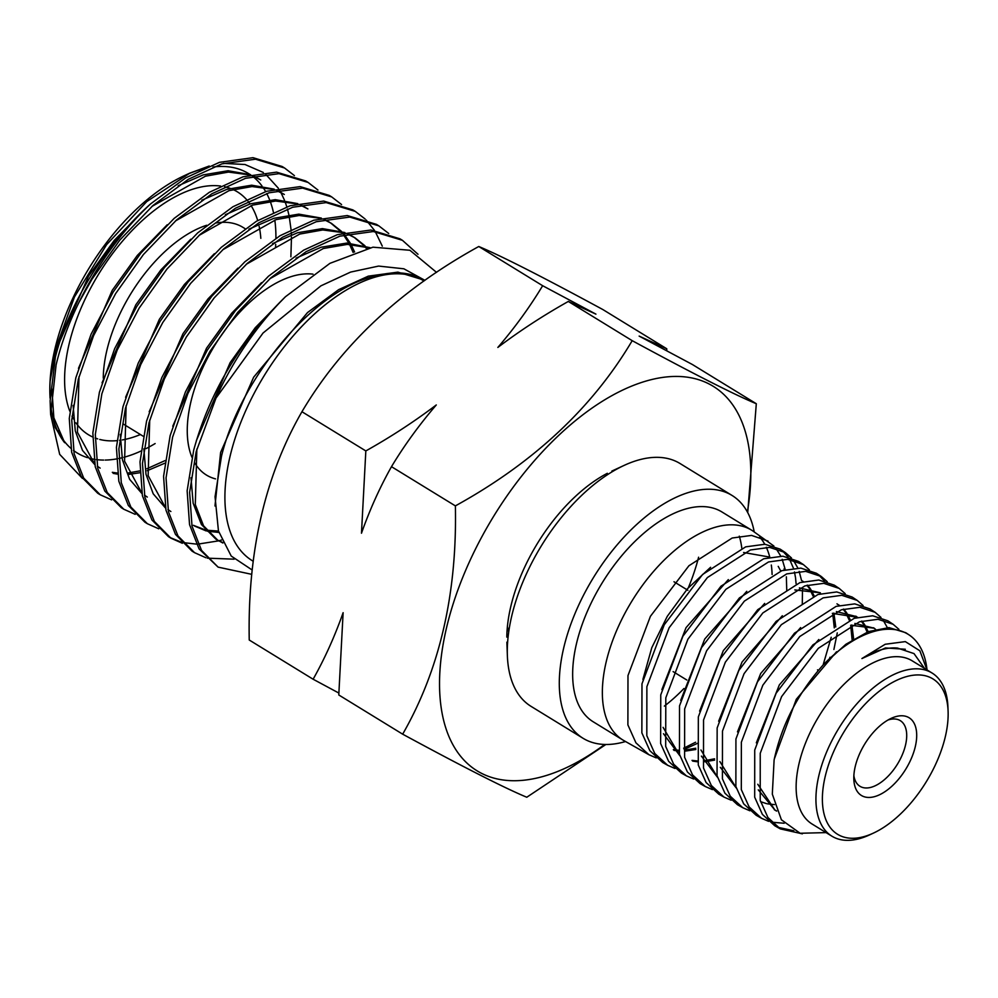 <?xml version="1.0" encoding="UTF-8"?>
<svg xmlns="http://www.w3.org/2000/svg" width="998" height="998" viewBox="0 0 998 998"><rect width="100%" height="100%" fill="white"/><g stroke="black" fill="none" stroke-linecap="round" stroke-linejoin="round"><path stroke-width="1.5" d="M50.062 398.177A164.795 86.963 -58.5 0 1 49.937 395.458A164.795 86.963 -58.5 0 1 50.15 381.086L55.601 351.121L88.635 275.91L114.184 240.456L144.635 209.43M178.193 185.765L203.28 174.875L228.093 170.733L250.648 174.687M253.779 176.047L260.752 179.989L253.218 176.184M151.896 206.461L205.426 176.197L228.492 172.08L249.749 174.912M78.468 368.349L112.213 290.381L137.312 255.451L167.215 224.762M201.758 200.236L226.858 189.346L251.658 185.191L274.213 189.158M277.344 190.518L284.33 194.46L276.795 190.655M175.473 220.932L229.004 190.655L252.057 186.551L273.327 189.383M102.046 382.82L135.79 304.852L160.89 269.922L190.78 239.221M225.336 214.707L250.436 203.817L275.236 199.662L297.791 203.629M300.922 204.989L307.908 208.931L300.373 205.114M199.051 235.403L252.581 205.126L275.635 201.022L296.893 203.842M125.611 397.291L159.356 319.323L184.468 284.393L214.358 253.692M248.914 229.166L274.001 218.275L298.814 214.133L321.368 218.1M324.5 219.46L329.328 222.08M330.4 222.754L340.131 230.925M341.017 231.885L342.202 233.258M343.636 235.054L348.876 243.1M349.562 244.385L353.167 252.494M222.616 249.862L276.147 219.597L299.213 215.481L320.47 218.312M323.938 219.585L331.473 223.39L341.378 231.299M342.277 232.235L343.013 233.045M344.535 234.817L350.31 243.163M351.022 244.423L354.602 251.983M149.189 411.762L182.933 333.781L208.033 298.864L237.936 268.163M272.491 243.637L297.579 232.746L322.391 228.604L344.934 232.559M348.065 233.919L355.051 237.861L364.944 245.77M353.978 237.212L363.709 245.383M364.582 246.356L366.403 248.502M246.194 264.333L299.724 234.068L322.791 229.952L344.048 232.784M347.516 234.056L355.051 237.861M365.854 246.706L367.276 248.29M172.766 426.221L206.511 348.252L231.611 313.322L261.513 282.634M296.057 258.108L321.156 247.217L346.892 243.063L370.108 247.691M269.772 278.804L323.302 248.527L347.341 244.398L369.347 247.853M196.332 440.692L230.089 362.723L255.189 327.793L285.079 297.092M214.969 505.998L220.62 452.406L253.654 377.194L307.521 312.561L338.609 289.682L368.299 276.147L397.915 272.13L423.713 280.001M424.574 280.538A164.795 86.963 121.5 0 0 423.801 280.051A164.795 86.963 121.5 0 0 375.622 276.009C315.206 288.447 240.58 377.344 221.481 456.273L215.044 496.767L218.462 530.986L231.224 556.061L252.17 569.995M165.107 460.577L146.943 468.748M139.782 470.906L128.131 472.99M117.365 473.04L112.312 472.316M98.004 466.802L97.317 466.378M94.798 464.631L82.497 450.397L75.287 430.911L73.116 405.4M164.757 463.234L147.23 470.694M139.807 472.74L128.717 474.424M117.515 474.137L113.161 473.364M100.149 468.124L97.28 466.191M94.71 464.132L77.432 432.234L78.992 376.708M144.436 495.133L147.292 497.054L144.46 495.307M141.953 493.561L129.64 479.339L122.43 459.853L120.271 434.342M141.853 493.074L124.575 461.163L126.135 405.65M168.724 510.215L168.038 509.778M165.518 508.032L153.218 493.81L146.007 474.312L143.837 448.813M170.87 511.525L168.001 509.604M165.431 507.545L148.153 475.634L149.712 420.121M218.5 531.098L206.611 530.188M205.301 529.913L193.387 525.322M218.886 532.445L207.447 531.235M206.162 530.924L194.448 525.996M222.629 542.488L216.953 539.793M222.866 543.012L215.867 539.145L201.434 524.524L193.15 503.254L190.992 477.743M218.013 540.467L203.567 525.834L195.296 504.564L196.856 449.05M312.96 274.138A115.107 60.741 121.5 0 0 190.668 402.755A115.107 60.741 121.5 0 0 191.953 457.309M194.51 462.498A115.107 60.741 121.5 0 0 206.449 475.06A115.107 60.741 121.5 0 0 215.531 478.89M423.938 280.937L423.975 280.962A164.109 86.614 121.5 0 0 314.744 313.759A164.109 86.614 121.5 0 0 229.765 457.583A164.109 86.614 121.5 0 0 252.257 560.676L253.155 561.225M508.731 631.884L507.383 626.769M607.345 473.301A128.093 67.602 121.5 0 0 510.614 607.295A128.093 67.602 121.5 0 0 506.809 637.111M747.377 511.949A225.648 119.086 121.5 0 0 640.367 382.858A225.648 119.086 121.5 0 0 446.206 629.152A225.648 119.086 121.5 0 0 549.985 774.311A225.648 119.086 121.5 0 0 604.688 744.458M605.898 744.483L526.782 797.24C504.876 788.158 463.496 767.138 402.668 734.179C439.644 669.733 457.209 593.635 455.375 505.886C533.518 462.835 592.463 407.758 632.196 340.667C692.824 373.514 734.191 394.534 756.309 403.728L747.727 512.598M568.311 301.458C543.249 315.518 519.758 330.837 497.852 347.441C514.968 327.469 529.901 306.897 542.65 285.715L595.931 314.145L568.311 301.458L632.196 340.667M756.309 403.728L692.425 364.532L639.144 336.101L666.764 348.776L602.879 309.567C542.251 276.72 500.884 255.7 478.766 246.506C400.61 289.557 341.678 344.634 301.945 411.725C265.069 475.709 247.504 551.807 249.238 640.017L313.123 679.226C324.774 658.505 334.779 636.325 343.125 612.685L338.784 694.97L402.668 734.179M436.538 272.367L409.916 250.273L372.965 247.18L329.939 263.335L285.503 296.693A187.474 98.939 121.5 0 0 215.992 398.09L263.023 333.045L320.919 285.84L350.61 272.08L378.616 266.079L403.878 268.799L424.899 280.326M308.145 182.459L305.675 180.95L276.571 172.143L243.025 176.808L209.368 192.277L174.151 218.387L140.992 252.956L113.136 292.077L91.105 334.155L75.823 377.805L69.274 418.499L71.669 452.281L81.2 476.545L97.767 493.274L100.237 494.783L83.67 478.067L74.139 453.803L71.744 420.021L78.293 379.327L93.575 335.677L115.618 293.599L143.463 254.478L176.621 219.909L211.838 193.787L245.496 178.318L279.041 173.652L308.145 182.459L317.988 190.082M331.723 196.93L329.24 195.408L300.136 186.614L266.591 191.279L232.946 206.736L197.716 232.858L164.57 267.427L136.714 306.548L114.683 348.626L99.401 392.276L92.851 432.97L95.247 466.752L104.778 491.016L121.344 507.733L123.814 509.254L107.248 492.538L97.717 468.262L95.321 434.479L101.871 393.798L117.153 350.148L139.184 308.07L167.04 268.949L200.186 234.38L235.416 208.258L269.073 192.789L302.619 188.123L331.723 196.93L341.566 204.553M355.288 211.401L352.818 209.879L323.714 201.072L290.168 205.738L256.523 221.207L221.294 247.329L188.148 281.898L160.291 321.019L138.248 363.097L122.979 406.747L116.417 447.428L118.824 481.223L128.343 505.487L144.91 522.204L147.38 523.725L130.825 506.996L121.294 482.733L118.887 448.95L125.449 408.269L140.73 364.619L162.761 322.541L190.618 283.407L223.764 248.839L258.993 222.729L292.639 207.26L326.184 202.594L355.288 211.401L365.143 219.024M366.204 220.059L374.425 230.313M375.298 231.673L382.296 246.144M378.866 225.872L376.396 224.35L347.292 215.543L313.746 220.209L280.089 235.678L244.872 261.8L211.713 296.369L183.869 335.49L161.826 377.568L146.544 421.218L139.994 461.899L142.39 495.682L151.921 519.958L168.487 536.674L170.957 538.184L154.391 521.467L144.86 497.204L142.465 463.421L149.014 422.728L164.296 379.078L186.339 337L214.183 297.878L247.342 263.31L282.559 237.2L316.216 221.731L349.762 217.065L378.866 225.872L388.709 233.482M402.444 240.331L399.973 238.821L370.869 230.014L337.324 234.68L303.666 250.149L268.437 276.259L235.291 310.827L207.434 349.949L185.403 392.027L170.122 435.677L163.572 476.37L165.967 510.153L175.498 534.417L192.065 551.146L194.535 552.655L177.968 535.938L168.437 511.675L166.042 477.892L172.592 437.199L187.874 393.549L209.904 351.471L237.761 312.349L270.92 277.781L306.137 251.658L339.794 236.189L373.339 231.524L402.444 240.331L418 254.265M285.503 296.693C240.269 341.004 209.667 392.152 193.699 450.148L187.137 490.841L189.545 524.624L199.076 548.888L218.1 567.126L201.546 550.409L192.015 526.133L189.62 492.351L196.169 451.67L215.992 398.09M111.639 499.873L100.237 494.783M135.204 514.344L123.814 509.254M158.782 528.815L147.38 523.725M169.735 537.411L181.337 542.176M182.796 542.55L196.369 544.11M198.078 544.097L218.674 540.854M218.849 540.804L221.544 540.005M182.36 543.286L170.957 538.184M234.143 559.167L207.372 558.169M205.925 557.745L194.535 552.655M251.746 574.337L218.1 567.126M275.548 247.367A163.884 86.489 121.5 0 0 275.722 244.348M275.91 238.248A163.884 86.489 121.5 0 0 274.799 220.022M273.402 212.25A163.884 86.489 121.5 0 0 270.221 201.396M269.66 199.937A163.884 86.489 121.5 0 0 266.728 193.55M265.643 191.579A163.884 86.489 121.5 0 0 262.748 187.025M261.925 185.89A163.884 86.489 121.5 0 0 252.581 176.334M249.824 174.376A163.884 86.489 121.5 0 0 212.998 167.015M201.846 169.236A163.884 86.489 121.5 0 0 186.938 174.5M50.15 381.086L54.79 351.096L74.438 296.992L106.524 244.747L146.718 201.608L189.795 173.141L184.231 175.71A163.884 86.489 121.5 0 0 54.678 349.986A163.884 86.489 121.5 0 0 49.9 394.597A163.884 86.489 121.5 0 0 49.912 395.021M189.795 173.141L209.193 166.03M223.465 163.385L245.009 164.508L263.335 172.479M265.468 174.039L278.38 188.248M279.49 190.044L280.787 192.315M280.912 192.539L284.492 200.211M284.929 201.322L286.813 206.848M287.449 209.006L288.884 214.894M289.22 216.479L291.042 229.602M291.241 232.297L291.391 234.867M291.478 236.975L290.88 256.785M284.567 168.001L282.097 166.479L252.993 157.672L219.448 162.337L185.828 177.781L150.648 203.854C105.439 244.036 68.101 305.226 55.364 357.172L50.125 400.734L50.636 414.519L56.1 364.906C60.965 344.335 68.6 323.477 78.992 302.319L92.041 279.128L119.897 240.007L153.043 205.438L188.273 179.316L221.918 163.859L255.463 159.193L284.567 168.001L294.422 175.611M150.648 203.854A187.474 98.939 121.5 0 0 78.992 302.319M57.822 430.6A163.884 86.489 121.5 0 0 70.883 448.314M73.453 450.422A163.884 86.489 121.5 0 0 87.487 457.645M88.909 458.07A163.884 86.489 121.5 0 0 93.874 459.205M96.195 459.567A163.884 86.489 121.5 0 0 103.63 460.078M105.189 460.066A163.884 86.489 121.5 0 0 116.255 458.98M118.687 458.519A163.884 86.489 121.5 0 0 122.005 457.77M123.827 457.309A163.884 86.489 121.5 0 0 140.905 451.084M146.032 448.613A163.884 86.489 121.5 0 0 155.127 443.561M82.385 478.366L59.68 454.352L50.636 414.519M50.549 407.097L55.202 427.531L64.645 442.7A164.795 86.963 -58.5 0 1 50.611 404.577M666.764 348.776L666.776 350.735M338.771 693.011L313.123 679.226M391.49 466.677C379.826 487.398 369.834 509.579 361.476 533.219L365.829 450.934C390.892 436.875 414.37 421.555 436.288 404.951C419.172 424.923 404.24 445.495 391.49 466.677L455.375 505.886M301.945 411.725L365.829 450.934M478.766 246.506L542.65 285.715M64.645 442.7L53.855 417.763L51.834 388.584M583.032 738.27L531.061 706.372A142.452 75.174 -58.5 0 1 507.371 655.661A142.452 75.174 -58.5 0 1 511.525 616.889A142.452 75.174 -58.5 0 1 624.149 465.392A142.452 75.174 -58.5 0 1 680.087 463.546L732.058 495.457A142.452 75.174 121.5 0 0 637.273 523.938A142.452 75.174 121.5 0 0 563.508 648.787A142.452 75.174 121.5 0 0 583.032 738.27A142.452 75.174 121.5 0 0 625.546 741.526M754.214 531.884A142.452 75.174 121.5 0 0 732.058 495.457M741.801 548.189A123.078 64.957 121.5 0 0 739.293 536.163M773.899 546.031L752.692 530.861A123.078 64.957 121.5 0 0 751.631 530.188L721.928 511.962A123.078 64.957 121.5 0 0 640.03 536.575A123.078 64.957 121.5 0 0 576.295 644.446A123.078 64.957 121.5 0 0 593.174 721.766L622.864 739.992A123.078 64.957 121.5 0 0 623.95 740.628L648.9 754.713L656.235 757.894M772.103 574.511A123.078 64.957 121.5 0 0 771.317 565.018M769.77 557.158A123.078 64.957 121.5 0 0 766.289 547.266M764.755 544.247A123.078 64.957 121.5 0 0 759.715 537.049M751.631 530.188A123.078 64.957 121.5 0 0 669.733 554.801A123.078 64.957 121.5 0 0 605.998 662.672A123.078 64.957 121.5 0 0 622.864 739.992M802.28 603.902L802.517 588.72M801.519 580.412L799.173 571.38M797.839 567.999L793.36 560.24M791.451 557.919L785.376 552.618L769.62 547.378L750.409 549.973L707.407 577.543L669.134 627.754L646.879 686.686L646.816 735.688L654.775 753.49L667.65 765.291L674.985 768.472M667.65 765.291L662.709 762.509L649.86 750.696L641.864 732.856L641.976 683.805L664.256 624.748L702.592 574.461L745.681 546.854L764.93 544.259L780.149 549.137L785.376 552.618M782.607 550.971L788.058 556.959M789.705 559.566L793.447 568.224M794.47 571.979L795.481 577.455M795.556 577.979L796.08 583.63M786.773 590.978L786.362 576.807M785.301 569.796L782.195 559.304M780.773 556.086L775.97 548.426M767.998 541.053L751.581 535.415L732.195 538.009L688.919 565.754L650.422 616.302L627.979 675.584L627.892 724.885L635.926 742.811L648.9 754.713M823.387 664.68L845.855 644.296L868.422 631.597L888.981 627.605L905.772 632.707L909.116 634.928A116.205 61.327 121.5 0 0 823.387 664.68C798.076 693.074 781.659 724.822 774.111 759.94L772.315 794.121L781.397 819.782L800.122 833.268L826.07 832.606M927.03 669.932A116.205 61.327 121.5 0 0 909.116 634.928M898.911 629.339L893.098 624.274L877.99 619.271L859.478 621.791L818.31 648.326L781.609 696.592L760.239 753.29L760.214 800.334L767.924 817.524L780.349 828.901L802.355 833.841M780.349 828.901L774.822 825.795L762.385 814.38L754.688 797.19L754.725 750.047L776.12 693.223L812.908 644.883L854.213 618.311L872.714 615.778L887.871 620.806L893.098 624.274M887.322 627.592L883.08 620.032M880.985 617.425L875.171 612.348L859.927 607.295L841.339 609.803L799.785 636.512L762.859 685.164L741.364 742.2L741.314 789.605L749.099 806.883L761.549 818.298L768.585 821.354M761.549 818.298L756.147 815.254L743.66 803.802L735.875 786.524L735.925 738.994L757.47 681.884L794.52 633.144L836.124 606.372L854.775 603.877L870.019 608.93L875.171 612.348M863.095 605.537L857.207 600.397L841.813 595.295L823.113 597.877L781.334 624.698L744.071 673.675L722.477 731.097L722.415 778.802L730.237 796.204L742.749 807.694L749.885 810.788M742.749 807.694L737.447 804.7L724.922 793.198L717.051 775.745L717.15 727.966L738.819 670.456L776.12 621.367L817.986 594.496L836.761 591.939L852.18 597.054L857.207 600.397M845.181 593.623L839.231 588.446L823.812 583.331L804.949 585.876L762.846 612.947L725.371 662.148L703.553 719.982L703.515 767.998L711.337 785.488L723.999 797.103L731.16 800.209M723.999 797.103L718.76 794.146L706.11 782.532L698.276 765.004L698.338 716.926L720.182 658.967L757.731 609.678L799.959 582.595L818.822 580.013L834.303 585.165L839.231 588.446M833.904 649.473L837.26 632.894M827.242 581.697L821.292 576.507L805.723 571.355L786.723 573.9L744.371 601.12L706.609 650.783L684.665 708.892L684.591 757.257L692.537 774.872L705.224 786.499L712.41 789.618M705.224 786.499L700.109 783.617L687.385 771.953L679.476 754.338L679.526 705.873L701.519 647.665L739.381 597.939L781.821 570.669L800.858 568.111L816.426 573.276L821.292 576.507M818.784 575.01L824.348 580.873M831.209 637.248L823.113 664.967M809.353 569.808L803.353 564.569L787.647 559.354L768.535 561.961L725.87 589.319L687.896 639.207L665.803 697.814L665.678 746.392L673.65 764.169L686.412 775.883L693.697 779.039M686.412 775.883L681.422 773.063L668.623 761.324L660.626 743.51L660.763 694.845L682.931 636.175L720.968 586.2L763.682 558.78L782.881 556.198L798.6 561.412L803.353 564.569M793.809 830.773L777.667 827.242M771.778 822.215L784.166 823.25M948.1 711.362L947.938 707.083A95.733 50.524 121.5 0 0 932.032 673.001L912.222 660.851A95.733 50.524 121.5 0 0 848.525 679.987A95.733 50.524 121.5 0 0 798.961 763.894A95.733 50.524 121.5 0 0 812.085 824.024L831.883 836.174A95.733 50.524 121.5 0 0 869.47 834.939L873.362 833.13A91.167 48.116 121.5 0 0 945.443 736.187A91.167 48.116 121.5 0 0 948.1 711.362A91.167 48.116 121.5 0 0 893.247 682.033A91.167 48.116 121.5 0 0 825.072 777.043A91.167 48.116 121.5 0 0 873.362 833.13M926.955 669.883L919.882 650.808L905.336 641.614L885.214 644.259L861.923 658.543C874.872 650.596 886.723 647.103 897.501 648.064L914.006 653.59L924.51 668.386M932.032 673.001A95.733 50.524 121.5 0 0 868.322 692.138A95.733 50.524 121.5 0 0 818.759 776.045A95.733 50.524 121.5 0 0 831.883 836.174M855.161 766.826A45.584 24.052 121.5 0 0 853.826 779.238A45.584 24.052 121.5 0 0 881.259 793.897A45.584 24.052 121.5 0 0 915.353 746.392A45.584 24.052 121.5 0 0 891.202 718.348A45.584 24.052 121.5 0 0 855.161 766.826M853.864 775.658A38.523 20.334 121.5 0 0 859.989 786.299A38.523 20.334 121.5 0 0 885.625 778.602A38.523 20.334 121.5 0 0 905.573 744.845A38.523 20.334 121.5 0 0 900.283 720.643A38.523 20.334 121.5 0 0 888.02 720.007M664.381 706.097A123.078 64.957 121.5 0 0 683.942 688.52M698.351 742.961L684.166 749.386M776.644 811.1L775.034 810.176L757.794 784.266M850.758 625.21L874.273 628.216L854.874 623.438M774.398 804.625L767.437 803.839M766.589 803.652L760.576 801.668M832.357 613.358L857.644 617.325M861.885 621.068L864.143 623.912M864.667 624.673L868.185 631.684M736.262 787.909L719.87 761.561M838.482 604.776L839.443 605.424M843.697 609.092L846.179 612.123M846.716 612.884L850.234 619.721M851.893 624.985L853.639 639.044M717.462 777.192L700.958 749.997M794.82 589.93L820.381 592.824L799.398 587.897M833.904 613.046L835.763 626.956M802.654 581.148L803.353 581.609M807.469 585.14L810.077 588.309M810.613 589.094L814.143 595.856M714.618 760.102L704.862 761.761M697.502 761.786L692.662 761.1M679.813 755.561L663.071 727.355M695.831 749.498L684.99 751.145M678.69 751.045L673.974 750.384M778.215 566.365L780.76 571.018M695.618 742.225L683.655 748.188M861.923 658.543L885.488 647.952L905.311 649.261M774.273 759.116L796.292 699.286L836.549 651.756M776.556 810.887L774.273 809.702M775.034 810.176L758.268 789.842M756.334 742.849L779.338 684.902L818.809 639.506M873.5 627.754L875.533 629.289M737.485 731.883L760.726 673.438L800.621 627.605M836.411 611.587L856.534 616.589M855.773 616.128L857.457 617.375M861.324 621.23L863.158 623.725M863.657 624.523L867.162 632.096M736.287 788.008L720.319 767.35M718.635 721.242L742.038 662.023L782.32 615.754M836.973 603.827L839.281 605.462M843.173 609.242L845.206 611.936M845.718 612.735L849.223 620.12M850.683 625.247L852.142 639.98M717.487 777.28L701.394 756.097M699.61 711.125L723.3 650.621L764.668 603.403M832.694 613.283L834.278 627.879M829.949 657.258L829.712 658.106M680.698 700.396L704.725 639.044L746.754 591.315M801.893 580.674L803.203 581.647M806.958 585.277L809.116 588.134M809.64 588.932L813.158 596.243M714.543 758.804L704.401 760.763M697.34 760.975L692.026 760.376M679.85 755.711L663.47 733.73M661.886 689.581L686.05 627.642L728.328 579.589M783.991 568.972L785.052 569.746M695.756 748.226L684.528 750.172M678.528 750.246L673.338 749.66M642.899 679.451L651.794 647.677L667.275 616.327L687.634 588.571L710.588 567.288M743.597 552.505L768.423 556.859M698.6 557.221A142.452 75.174 -58.5 0 1 688.346 587.772M206.673 225.261A115.107 60.741 121.5 0 0 106.674 351.209A115.107 60.741 121.5 0 0 103.268 378.13M245.021 228.629L242.876 227.319A115.107 60.741 121.5 0 0 215.98 222.966M260.827 238.335A142.452 75.174 121.5 0 0 259.143 226.321M257.684 220.521A142.452 75.174 121.5 0 0 251.072 205.6M249.987 203.954A142.452 75.174 121.5 0 0 248.04 201.347M246.406 199.413A142.452 75.174 121.5 0 0 232.971 189.508M230.176 188.373A142.452 75.174 121.5 0 0 224.687 186.763M220.608 186.052A142.452 75.174 121.5 0 0 68.825 345.183A142.452 75.174 121.5 0 0 69.81 411.201M71.993 416.166A142.452 75.174 121.5 0 0 73.515 419.01M75.898 422.79A142.452 75.174 121.5 0 0 92.689 436.987M95.172 438.01A142.452 75.174 121.5 0 0 97.704 438.883M99.738 439.444A142.452 75.174 121.5 0 0 116.916 440.654M119.56 440.355A142.452 75.174 121.5 0 0 120.247 440.268M122.367 439.931A142.452 75.174 121.5 0 0 140.406 434.529M123.191 423.963L143.176 436.226M49.9 394.597L49.937 395.458M611.874 471.068L624.149 465.392M673.114 671.617L686.786 680M673.987 581.759L687.871 590.28M817.499 669.833L818.385 670.382M506.872 642.163L507.371 655.661"/></g></svg>
